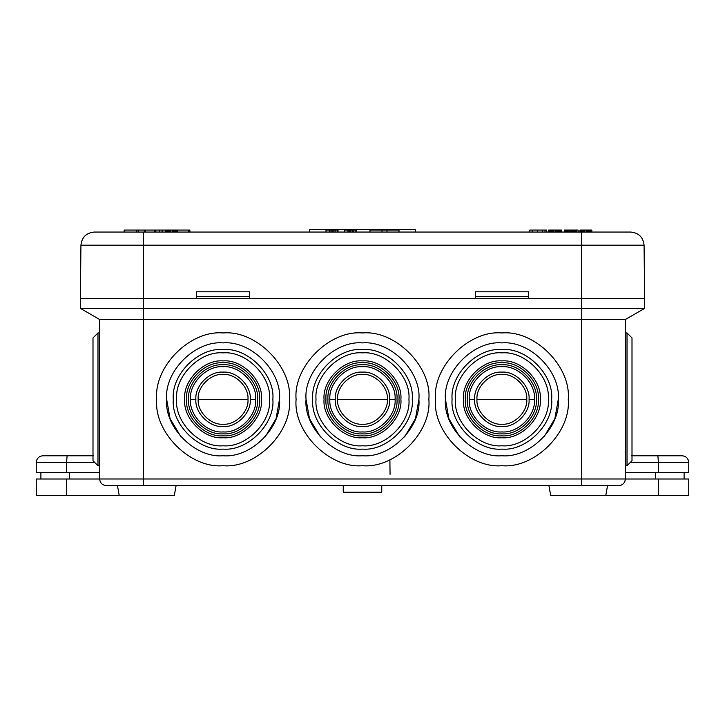 <?xml version="1.0" encoding="UTF-8"?>
<svg xmlns="http://www.w3.org/2000/svg" width="725" height="725" viewBox="0 0 725 725"><rect width="100%" height="100%" fill="white"/><g stroke="black" fill="none" stroke-linecap="round" stroke-linejoin="round"><path stroke-width="1.09" d="M644.616 298.428L644.081 245.195C643.184 237.256 638.752 232.879 630.813 232.054L94.205 232.054C86.257 232.879 81.834 237.256 80.928 245.195L80.403 298.428L196.566 298.428L196.566 291.794L249.663 291.794L249.663 298.428L475.355 298.428L475.355 291.794L528.452 291.794L528.452 298.428L644.616 298.428L644.607 308.388L581.55 308.388L581.532 230.061L584.885 230.061L584.885 232.054M560.914 232.054L560.914 230.061L561.549 230.061L561.549 232.054M561.331 230.061L561.331 232.054M578.133 232.054L578.133 230.061L575.931 230.061L575.931 232.054M162.137 232.054L162.137 230.061L159.446 230.061L159.446 232.054M574.137 232.054L574.137 230.061L573.466 230.061L573.466 232.054M574.137 230.061L575.931 230.061M564.503 232.054L564.503 230.061L573.466 230.061M576.375 232.054L576.375 230.061M575.478 230.061L575.478 232.054M570.104 232.054L570.104 230.061M568.98 230.061L568.98 232.054M574.807 230.061L574.807 232.054M572.342 230.061L572.342 232.054M571.218 230.061L571.218 232.054M176.248 230.061L189.887 230.061L189.887 232.054M567.865 230.061L567.865 232.054M545.01 232.054L545.01 230.061L546.541 230.061L546.541 232.054M165.717 232.054L165.717 230.061L176.701 230.061L176.701 232.054M166.387 232.054L166.387 230.061M166.614 232.054L166.614 230.061M167.511 232.054L167.511 230.061M168.408 232.054L168.408 230.061M169.75 232.054L169.75 230.061M170.873 232.054L170.873 230.061M172.215 232.054L172.215 230.061M173.338 232.054L173.338 230.061M174.68 232.054L174.68 230.061M175.577 232.054L175.577 230.061M176.474 232.054L176.474 230.061M177.145 232.054L177.145 230.061M177.589 232.054L177.589 230.061M548.598 232.054L548.598 230.061L548.816 232.054M549.043 232.054L548.816 230.061M549.496 232.054L549.043 230.061M549.94 232.054L549.496 230.061M550.61 232.054L550.61 230.061L549.94 230.061M551.281 232.054L551.281 230.061L550.61 230.061M551.961 232.054L551.961 230.061L551.281 230.061M553.075 232.054L553.075 230.061L551.961 230.061M553.972 232.054L553.972 230.061L553.075 230.061M555.54 232.054L555.54 230.061L553.972 230.061M556.438 232.054L556.438 230.061L555.54 230.061M557.561 232.054L557.561 230.061L556.438 230.061M558.232 232.054L558.232 230.061L557.561 230.061M558.903 232.054L558.903 230.061L558.232 230.061M559.573 232.054L559.573 230.061L558.903 230.061M560.017 232.054L559.573 230.061M560.47 232.054L560.017 230.061M560.697 232.054L560.47 230.061M136.762 232.054L136.762 230.061L144.438 230.061L144.438 232.054M155.639 232.054L155.639 230.061L159.446 230.061M162.137 230.061L165.717 230.061M138.212 232.054L138.212 230.061M188.427 232.054L188.427 230.061M124.156 232.054L124.156 230.061L136.472 230.061L136.472 232.054M545.01 230.061L542.545 230.061L542.545 232.054M529.776 232.054L529.776 230.061L542.545 230.061M537.397 232.054L537.397 230.061M532.241 230.061L532.241 232.054M144.882 232.054L144.438 230.061M145.335 230.061L144.882 230.061M145.109 232.054L145.109 230.061L154.298 230.061L154.298 232.054M155.639 230.061L154.298 230.061M155.866 232.054L155.866 230.061M564.73 232.054L564.73 230.061M565.4 232.054L565.4 230.061M564.947 230.061L564.947 232.054M567.195 230.061L567.195 232.054M565.844 232.054L565.844 230.061M566.515 232.054L566.515 230.061M586.452 232.054L586.452 230.061L584.885 230.061M587.35 232.054L587.35 230.061L586.452 230.061M588.473 232.054L588.473 230.061L587.35 230.061M589.815 232.054L589.815 230.061L589.144 230.061L589.144 232.054M579.964 232.054L579.964 230.061L581.532 230.061M580.181 232.054L580.181 230.061L580.408 232.054M588.473 230.061L589.144 230.061M589.815 230.061L591.836 230.061L591.836 232.054M590.485 232.054L590.485 230.061M590.938 232.054L590.938 230.061M591.382 232.054L591.382 230.061M591.609 232.054L591.609 230.061M580.852 232.054L580.852 230.061M582.202 232.054L582.202 230.061M582.873 232.054L582.873 230.061M583.997 232.054L583.997 230.061M309.403 232.054L309.403 229.399L415.615 229.399L415.615 232.054M330.981 232.054L330.981 230.061L329.73 230.061L329.73 232.054M332.222 232.054L332.222 230.061L330.981 230.061M333.881 232.054L333.881 230.061L332.222 230.061M335.131 232.054L335.131 230.061L333.881 230.061M337.197 232.054L337.197 230.061L335.131 230.061M338.031 232.054L338.031 230.061L337.197 230.061M325.996 232.054L325.996 230.061L329.73 230.061M329.322 232.054L329.322 230.061M344.665 232.054L344.665 230.061L347.991 230.061L347.991 232.054M348.399 232.054L347.991 230.061M349.649 232.054L349.649 230.061L348.399 230.061M350.891 232.054L350.891 230.061L349.649 230.061M352.549 232.054L352.549 230.061L350.891 230.061M353.8 232.054L353.8 230.061L352.549 230.061M355.866 232.054L355.866 230.061L353.8 230.061M356.7 232.054L356.7 230.061L355.866 230.061M369.977 232.054L369.977 230.061L399.013 230.061L399.013 232.054M382.002 232.054L382.002 230.061M386.987 232.054L386.987 230.061M631.702 462.414L658.454 462.414L657.874 455.771L682.116 455.771C686.113 456.197 688.324 458.408 688.75 462.414L688.75 472.374L625.358 472.374M573.285 495.601L658.454 495.601L658.454 479.007L625.358 479.007L624.868 481.472M658.454 479.007L688.75 479.007L688.75 495.601L658.454 495.601M622.34 484.545L621.524 484.998M581.55 485.614L143.45 485.614L143.45 478.98L581.55 478.98L581.55 485.614L618.724 485.614C622.721 485.197 624.941 482.986 625.358 478.98L625.358 319.498L644.607 308.388M657.874 455.771L631.593 455.771L657.874 455.771M658.218 455.771L646.265 455.771M627.016 342.907L627.016 332.947L632.001 337.923L632.001 460.728L627.016 465.704L627.016 332.947L625.358 332.947M151.761 495.574L66.546 495.601L66.546 479.007L99.642 479.007L99.642 319.498L80.393 308.388L80.393 298.428L143.45 298.428L143.459 245.195L644.081 245.195M528.452 298.428L475.355 298.428M249.663 298.428L196.566 298.428M143.45 485.614L106.276 485.614C102.279 485.197 100.059 482.986 99.642 478.98C100.059 482.986 102.279 485.197 106.276 485.614C102.279 485.197 100.059 482.986 99.642 478.98L143.45 478.98L143.45 319.498L625.358 319.498M381.749 485.614L381.749 492.257L343.251 492.257L343.251 485.614M176.075 485.614L174.317 495.574L119.226 495.574L117.468 485.614M99.642 319.498L143.45 319.498L143.45 308.388L80.393 308.388M362.473 332.947C329.63 329.984 293.127 366.487 296.099 399.33C293.127 432.163 329.63 468.676 362.473 465.704C329.63 468.676 293.127 432.163 296.099 399.33C293.127 366.487 329.63 329.984 362.473 332.947C395.315 329.984 431.819 366.487 428.856 399.33C431.819 432.163 395.315 468.676 362.473 465.704M501.872 332.947C469.03 329.984 432.526 366.487 435.489 399.33C432.526 432.163 469.03 468.676 501.872 465.704C469.03 468.676 432.526 432.163 435.489 399.33C432.526 366.487 469.03 329.984 501.872 332.947C534.715 329.984 571.218 366.487 568.246 399.33C571.218 432.163 534.715 468.676 501.872 465.704M223.083 332.947C190.24 329.984 153.736 366.487 156.7 399.33C153.736 432.163 190.24 468.676 223.083 465.704C190.24 468.676 153.736 432.163 156.7 399.33C153.736 366.487 190.24 329.984 223.083 332.947C255.925 329.984 292.429 366.487 289.456 399.33C292.429 432.163 255.925 468.676 223.083 465.704M607.532 485.614L605.774 495.574L550.683 495.574L548.925 485.614M97.984 465.704L92.999 460.728L92.999 337.923L97.984 332.947L97.984 465.704L99.642 465.704M655.563 472.374L655.563 479.007M684.101 479.007L684.101 472.374M66.546 495.601L36.25 495.601L36.25 479.007L66.546 479.007M40.899 479.007L40.899 472.374M69.364 479.007L69.364 472.374M93.407 455.771L42.884 455.771C38.887 456.197 36.676 458.408 36.25 462.414L36.25 472.374L99.642 472.374M78.735 455.771L66.782 455.771M143.45 298.428L143.45 308.388L581.55 308.388L581.55 478.98L625.358 478.98M223.083 342.907C250.995 340.378 282.025 371.408 279.506 399.33C282.025 427.243 250.995 458.272 223.083 455.744C195.161 458.272 164.14 427.243 166.659 399.33C164.14 371.408 195.161 340.378 223.083 342.907M265.123 436.958L276.071 418.697L279.506 399.33C282.025 371.408 250.995 340.378 223.083 342.907C195.161 340.378 164.14 371.408 166.659 399.33L170.094 418.706L181.042 436.958M272.863 399.33C275.092 374.698 247.714 347.32 223.083 349.541C198.451 347.32 171.073 374.698 173.293 399.33C171.073 423.953 198.451 451.34 223.083 449.11C247.714 451.34 275.092 423.953 272.863 399.33M269.546 399.33C271.621 376.338 246.065 350.782 223.083 352.858C200.091 350.782 174.535 376.338 176.619 399.33C174.535 422.312 200.091 447.869 223.083 445.793C246.065 447.869 271.621 422.312 269.546 399.33M261.507 399.33C263.22 380.317 242.096 359.183 223.083 360.905C204.069 359.183 182.936 380.317 184.657 399.33C182.936 418.334 204.069 439.468 223.083 437.746C242.096 439.468 263.22 418.334 261.507 399.33M259.586 399.33C261.218 381.259 241.144 361.186 223.083 362.817C205.021 361.186 184.938 381.259 186.57 399.33C184.938 417.392 205.021 437.465 223.083 435.834C241.144 437.465 261.218 417.392 259.586 399.33M257.602 399.33C259.142 382.247 240.156 363.27 223.083 364.811C206 363.27 187.023 382.247 188.563 399.33C187.023 416.404 206 435.39 223.083 433.84C240.156 435.39 259.142 416.404 257.602 399.33M255.68 399.33C257.139 383.199 239.214 365.264 223.083 366.723C206.951 365.264 189.026 383.199 190.476 399.33C189.026 415.452 206.951 433.387 223.083 431.928C239.214 433.387 257.139 415.452 255.68 399.33L250.27 399.33C251.484 385.872 236.531 370.919 223.083 372.133C209.625 370.919 194.672 385.872 195.886 399.33C194.672 412.779 209.625 427.732 223.083 426.517C236.531 427.732 251.484 412.779 250.27 399.33M247.968 399.33C249.083 387.014 235.398 373.321 223.083 374.435C210.767 373.321 197.073 387.014 198.188 399.33C197.073 411.646 210.767 425.33 223.083 424.216C235.398 425.33 249.083 411.646 247.968 399.33L198.188 399.33M362.473 342.907C390.394 340.378 421.415 371.408 418.896 399.33C421.415 427.243 390.394 458.272 362.473 455.744C334.56 458.272 303.53 427.243 306.05 399.33C303.53 371.408 334.56 340.378 362.473 342.907M404.514 436.958L415.47 418.697L418.896 399.33C421.415 371.408 390.394 340.378 362.473 342.907C334.56 340.378 303.53 371.408 306.05 399.33L309.484 418.706L320.441 436.958M412.262 399.33C414.483 374.698 387.105 347.32 362.473 349.541C337.841 347.32 310.463 374.698 312.692 399.33C310.463 423.953 337.841 451.34 362.473 449.11C387.105 451.34 414.483 423.953 412.262 399.33M408.936 399.33C411.021 376.338 385.464 350.782 362.473 352.858C339.49 350.782 313.934 376.338 316.009 399.33C313.934 422.312 339.49 447.869 362.473 445.793C385.464 447.869 411.021 422.312 408.936 399.33M400.898 399.33C402.62 380.317 381.486 359.183 362.473 360.905C343.469 359.183 322.335 380.317 324.048 399.33C322.335 418.334 343.469 439.468 362.473 437.746C381.486 439.468 402.62 418.334 400.898 399.33M398.986 399.33C400.617 381.259 380.534 361.186 362.473 362.817C344.411 361.186 324.338 381.259 325.969 399.33C324.338 417.392 344.411 437.465 362.473 435.834C380.534 437.465 400.617 417.392 398.986 399.33M396.992 399.33C398.532 382.247 379.556 363.27 362.473 364.811C345.399 363.27 326.413 382.247 327.963 399.33C326.413 416.404 345.399 435.39 362.473 433.84C379.556 435.39 398.532 416.404 396.992 399.33M395.08 399.33C396.53 383.199 378.604 365.264 362.473 366.723C346.342 365.264 328.416 383.199 329.875 399.33C328.416 415.452 346.342 433.387 362.473 431.928C378.604 433.387 396.53 415.452 395.08 399.33L389.669 399.33C390.884 385.872 375.931 370.919 362.473 372.133C349.024 370.919 334.071 385.872 335.285 399.33C334.071 412.779 349.024 427.732 362.473 426.517C375.931 427.732 390.884 412.779 389.669 399.33M387.368 399.33C388.482 387.014 374.789 373.321 362.473 374.435C350.157 373.321 336.472 387.014 337.587 399.33C336.472 411.646 350.157 425.33 362.473 424.216C374.789 425.33 388.482 411.646 387.368 399.33L337.587 399.33M501.872 342.907C529.785 340.378 560.815 371.408 558.295 399.33C560.815 427.243 529.785 458.272 501.872 455.744C473.951 458.272 442.93 427.243 445.449 399.33C442.93 371.408 473.951 340.378 501.872 342.907M543.913 436.958L554.861 418.697L558.295 399.33C560.815 371.408 529.785 340.378 501.872 342.907C473.951 340.378 442.93 371.408 445.449 399.33L448.884 418.706L459.831 436.958M551.653 399.33C553.882 374.698 526.504 347.32 501.872 349.541C477.24 347.32 449.862 374.698 452.083 399.33C449.862 423.953 477.24 451.34 501.872 449.11C526.504 451.34 553.882 423.953 551.653 399.33M548.336 399.33C550.411 376.338 524.855 350.782 501.872 352.858C478.881 350.782 453.324 376.338 455.409 399.33C453.324 422.312 478.881 447.869 501.872 445.793C524.855 447.869 550.411 422.312 548.336 399.33M540.297 399.33C542.01 380.317 520.876 359.183 501.872 360.905C482.859 359.183 461.725 380.317 463.447 399.33C461.725 418.334 482.859 439.468 501.872 437.746C520.876 439.468 542.01 418.334 540.297 399.33M538.376 399.33C540.007 381.259 519.934 361.186 501.872 362.817C483.811 361.186 463.728 381.259 465.359 399.33C463.728 417.392 483.811 437.465 501.872 435.834C519.934 437.465 540.007 417.392 538.376 399.33M536.382 399.33C537.932 382.247 518.946 363.27 501.872 364.811C484.789 363.27 465.812 382.247 467.353 399.33C465.812 416.404 484.789 435.39 501.872 433.84C518.946 435.39 537.932 416.404 536.382 399.33M534.47 399.33C535.929 383.199 518.003 365.264 501.872 366.723C485.741 365.264 467.815 383.199 469.265 399.33C467.815 415.452 485.741 433.387 501.872 431.928C518.003 433.387 535.929 415.452 534.47 399.33L529.06 399.33C530.274 385.872 515.321 370.919 501.872 372.133C488.414 370.919 473.461 385.872 474.676 399.33C473.461 412.779 488.414 427.732 501.872 426.517C515.321 427.732 530.274 412.779 529.06 399.33M526.758 399.33C527.873 387.014 514.188 373.321 501.872 374.435C489.556 373.321 475.863 387.014 476.978 399.33C475.863 411.646 489.556 425.33 501.872 424.216C514.188 425.33 527.873 411.646 526.758 399.33L476.978 399.33M143.459 232.054L143.459 245.195L80.928 245.195M688.75 462.414L658.454 462.414L658.454 472.374M36.25 462.414L66.546 462.414L66.546 472.374M67.126 455.771L66.546 462.414L93.298 462.414M196.566 296.443L249.663 296.443M475.355 296.443L528.452 296.443M190.476 399.33L195.886 399.33M329.875 399.33L335.285 399.33M469.265 399.33L474.676 399.33M625.358 465.704L627.016 465.704M390.05 474.331L389.896 459.777M99.642 332.947L97.984 332.947"/></g></svg>
